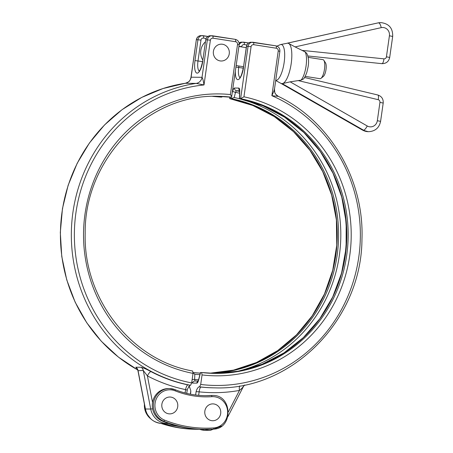 <?xml version="1.0" encoding="UTF-8"?>
<svg xmlns="http://www.w3.org/2000/svg" width="453" height="453" viewBox="0 0 453 453"><rect width="100%" height="100%" fill="white"/><g stroke="black" fill="none" stroke-linecap="round" stroke-linejoin="round"><path stroke-width="0.68" d="M200.968 40.113L197.95 39.751L194.988 60.6L198.001 60.962L200.968 40.113A2.407 2.288 -89.4 0 1 203.567 38.086A2.407 0.747 -81.1 0 0 203.187 35.702A2.407 0.747 -81.1 0 0 203.154 35.696A4.819 4.575 90.6 0 0 197.95 39.751L196.449 39.739A4.819 4.575 -89.4 0 1 201.024 35.628C198.448 35.815 196.885 37.191 196.325 39.751L191.115 77.197A7.225 6.863 -89.4 0 1 185.294 83.284L196.2 83.397A7.225 6.863 90.6 0 0 202.027 77.31L191.115 77.197L190.945 77.559C189.762 80.662 190.447 81.421 185.266 83.284L185.294 83.284A152.944 145.294 -89.4 0 0 62.588 208.527A152.944 145.294 -89.4 0 0 137.729 369.931M186.721 393.374L187.451 389.07L189.898 385.288L190.577 385.293A152.944 145.294 90.6 0 1 71.359 231.964A152.944 145.294 90.6 0 1 196.2 83.397L204.003 84.949C203.323 80.662 202.667 78.114 202.027 77.31L207.355 39.847L210.373 40.209A2.407 2.288 -89.4 0 1 212.972 38.182A2.407 0.747 -81.1 0 0 212.593 35.798A2.407 0.747 -81.1 0 0 212.559 35.793A4.819 4.575 90.6 0 0 207.355 39.847L205.849 39.836A4.819 4.575 -89.4 0 1 210.424 35.725C207.848 35.923 206.279 37.293 205.73 39.847L202.763 60.696C201.296 67.389 200.056 70.883 199.031 71.178M185.254 83.29L162.978 88.545L141.744 97.406L122.089 109.654L104.501 124.983L89.411 143.012L77.186 163.295L68.126 185.334L62.457 208.59L60.317 232.485L61.755 256.438L66.738 279.852L75.147 302.157L86.772 322.802L101.325 341.279L118.46 357.134L137.74 369.971M190.577 385.293L191.67 382.921A150.538 143.006 -89.4 0 1 74.502 228.414A150.538 143.006 -89.4 0 1 204.003 84.949L210.373 40.209M137.65 369.28L137.055 368.804L137.944 370.69L143.278 370.469L147.412 375.894A4.819 1.353 117.8 0 1 150.962 371.602C146.744 369.308 143.454 367.864 141.081 367.258L135.815 367.207L137.361 369.201M189.898 385.288L187.967 384.886A152.944 145.294 -89.4 0 1 150.962 371.602M152.531 402.44L147.412 375.894A157.763 149.869 90.6 0 0 185.583 389.597A4.819 1.478 101.7 0 1 187.967 384.886M185.101 392.972L185.583 389.597L187.066 390.107M212.627 35.804L235.186 39.337A2.407 0.747 98.9 0 1 235.22 39.337A2.407 0.747 98.9 0 1 235.6 41.727A2.407 2.288 -89.4 0 1 237.525 44.462L230.396 94.558C231.449 95.985 231.845 96.863 231.579 97.191L230.118 97.163A138.493 131.563 90.6 0 0 217.383 96.308L230.118 97.163M221.489 96.444L221.885 97.078L220.617 97.072M237.525 44.462L239.156 44.796L231.579 97.191A138.493 131.563 -89.4 0 0 218.052 96.313C147.899 93.675 84.167 159.348 85.187 233.408C83.29 298.85 131.438 360.407 192.655 370.996L193.023 373.385L191.67 382.921M204.58 395.645A91.523 86.948 90.6 0 0 210.283 395.469A16.857 16.019 -89.4 0 1 211.438 395.435L212.565 395.446A16.857 16.019 90.6 0 0 211.415 395.48A1.206 0.374 86.2 0 1 211.857 396.686A15.657 14.87 -89.4 0 1 227.616 411.335A15.657 14.87 -89.4 0 1 213.68 427.938A1.206 0.374 86.2 0 1 213.386 429.133A1.206 0.374 86.2 0 1 213.374 429.133A125.243 118.98 90.6 0 1 204.796 429.37A125.243 118.98 90.6 0 1 163.714 421.211A1.206 0.351 111.8 0 0 164.496 420.09A15.657 14.87 -89.4 0 1 155.894 399.897A15.657 14.87 -89.4 0 1 175.09 390.82A92.729 88.092 90.6 0 0 211.857 396.686M212.565 395.446C232.587 394.608 233.414 428.866 213.386 429.133L203.669 429.359A125.243 118.98 -89.4 0 1 162.587 421.199A16.857 16.019 -89.4 0 1 152.553 402.315A16.857 16.019 -89.4 0 1 168.465 388.578L169.592 388.595A16.857 16.019 90.6 0 0 153.68 402.326A16.857 16.019 90.6 0 0 163.714 421.211L162.587 421.199M162.117 423.442A125.243 118.98 90.6 0 0 196.896 429.291A125.243 118.98 90.6 0 0 199.53 429.285M274.342 89.722A7.225 6.863 90.6 0 0 278.244 96.353M253.686 44.683A2.407 0.747 -81.1 0 0 253.306 42.299A2.407 0.747 -81.1 0 0 253.272 42.293A4.819 4.575 90.6 0 0 248.068 46.348L251.087 46.71A2.407 2.288 -89.4 0 1 253.686 44.683L276.313 48.228A2.407 2.288 -89.4 0 1 278.238 50.963L279.869 51.297L274.49 89.105C274.835 93.454 274.371 93.375 278.329 96.37L271.874 95.702A150.538 143.006 -89.4 0 1 355.775 272.587A150.538 143.006 -89.4 0 1 200.702 384.461L199.609 386.834L198.935 386.828C197.672 387.711 196.727 389.314 196.104 391.647L199.139 391.845A157.763 149.869 90.6 0 0 239.461 390.435A4.819 1.484 79.9 0 1 239.824 385.877M274.416 88.771C274.552 89.496 273.703 91.806 271.874 95.702L278.238 50.963M190.741 390.48L190.713 391.607L190.741 390.48L189.445 386.732L188.522 386.641M199.609 386.834A152.944 145.294 90.6 0 0 215.028 387.859L214.462 387.853A152.944 145.294 -89.4 0 1 201.115 387.066L198.935 386.828M201.115 387.066A4.819 1.501 -83.9 0 0 199.139 391.845L198.646 395.327M228.465 411.754L239.461 390.435C242.038 388.227 243.369 386.845 243.448 386.284M244.699 384.954L243.465 386.46L227.955 416.522M229.801 97.123L229.671 98.612L231.166 98.652A138.493 131.563 -89.4 0 1 338.181 245.673A138.493 131.563 -89.4 0 1 210.396 373.266M239.541 98.714L239.745 91.217A2.407 0.878 -178.4 0 0 239.603 91.506L239.405 98.737A138.493 131.563 90.6 0 1 346.239 247.916A138.493 131.563 90.6 0 1 214.507 373.397L238.708 371.154L262.106 364.257L283.912 352.938L303.374 337.581L319.829 318.719L332.706 296.981L341.573 273.114L346.115 247.938L346.183 222.321L341.766 197.134L333.023 173.239L320.254 151.455L303.901 132.536L284.518 117.117L262.768 105.725L239.405 98.743L240.617 98.726L243.952 96.806L251.087 46.71M200.702 384.461L202.061 374.925A140.9 133.85 90.6 0 0 349.557 256.851A140.9 133.85 90.6 0 0 243.952 96.806M202.061 374.925L201.647 372.53L215.175 373.408A138.493 131.563 -89.4 0 1 201.693 372.536M201.647 372.53L200.436 372.536L198.578 379.756A2.407 0.685 14.4 0 0 198.646 380.005L200.571 372.519M195.067 381.041L194.654 379.472L194.796 374.257L193.086 372.785M192.134 379.637A2.407 0.878 1.6 0 1 194.654 379.472A145.339 138.069 -89.4 0 0 198.561 379.818M239.405 98.743A140.079 133.069 90.6 0 0 234.184 97.52L235.52 92.316L236.381 90.736L239.592 90.77M239.552 93.227A145.339 138.069 -89.4 0 0 235.52 92.316A2.407 0.685 -165.6 0 1 232.706 91.144L232.378 92.418M234.184 97.52L231.166 98.652M321.03 78.324L323.402 76.393A7.225 2.237 -81.1 0 0 325.95 69.875A7.225 2.237 -81.1 0 0 325.52 62.893L323.85 60.323A9.632 2.978 98.9 0 1 324.422 69.637A9.632 2.978 98.9 0 1 321.03 78.324A9.632 2.978 98.9 0 1 319.988 78.692L305.197 76.376M308.176 57.338L322.972 59.66A9.632 2.978 98.9 0 1 323.85 60.323M204.852 411.069A8.426 8.007 -89.4 0 1 217.757 405.712A8.426 8.007 -89.4 0 1 215.702 420.146A8.426 8.007 -89.4 0 1 204.852 411.069M161.874 404.218A8.426 8.007 -89.4 0 1 174.779 398.855A8.426 8.007 -89.4 0 1 172.723 413.295A8.426 8.007 -89.4 0 1 161.874 404.218M213.414 51.342A8.426 8.007 -89.4 0 1 226.319 45.985A8.426 8.007 -89.4 0 1 224.263 60.419A8.426 8.007 -89.4 0 1 213.414 51.342M275.735 80.368A18.137 5.612 -81.1 0 0 275.934 80.385A18.137 5.612 -81.1 0 0 284.235 61.897A18.137 5.612 -81.1 0 0 280.656 44.541A18.137 5.612 -81.1 0 0 280.424 44.598L276.998 46.138M287.021 43.284L378.006 22.91A4.819 1.467 -102.6 0 0 377.904 22.922A4.819 1.467 -102.6 0 0 377.802 22.956M287.208 43.205L377.904 22.922L380.497 22.65A12.044 11.438 -89.4 0 0 378.006 22.91L287.327 43.194M288.08 43.199L288.391 43.329A20.459 6.331 -81.1 0 0 287.7 43.199A20.459 6.331 -81.1 0 0 287.264 43.239L280.656 44.541M295.09 46.908L288.391 43.329A20.459 6.331 -81.1 0 1 288.555 43.403A20.459 6.331 -81.1 0 1 291.171 63.782A20.459 6.331 -81.1 0 1 282.666 83.556L281.251 83.539A20.459 6.331 -81.1 0 0 281.942 83.675A20.459 6.331 -81.1 0 0 282.666 83.556L290.169 81.84L301.058 80.153L303.351 79.043C304.184 78.55 305.339 76.336 306.817 72.412L308.046 67.095C309.037 61.682 308.606 57.101 306.749 53.352L305.079 51.885L295.09 46.908L381.211 27.65A4.819 1.467 -102.6 0 0 378.759 22.922A12.044 11.438 90.6 0 1 381.25 22.656L380.497 22.65M275.713 80.504L280.973 83.409A20.459 6.331 -81.1 0 0 281.251 83.539M141.081 367.258A4.819 4.575 90.6 0 1 143.278 370.469L150.719 409.048L145.453 408.991L138.012 370.418A4.819 4.575 90.6 0 0 135.815 367.207M152.587 408.793L150.719 409.048A18.063 17.163 90.6 0 0 167.35 423.493L162.083 423.442A18.063 17.163 -89.4 0 1 145.453 408.991L145.328 408.963C147.644 417.887 153.227 422.711 162.083 423.442M203.567 38.086L206.132 38.488M199.252 70.974A10.238 3.165 98.9 0 1 198.001 60.962L202.61 61.682M201.024 35.628L207.916 36.438L203.221 35.708M212.972 38.182L235.6 41.727M194.988 60.6A12.644 3.913 -81.1 0 0 197.157 73.148A12.644 3.913 -81.1 0 0 202.882 60.679M230.396 94.558A140.9 133.85 90.6 0 0 84.836 215.271A140.9 133.85 90.6 0 0 193.023 373.385M220.673 97.078A138.493 131.563 90.6 0 0 212.599 96.376L220.645 97.072M213.267 96.359A138.493 131.563 -89.4 0 1 221.885 97.078L222.038 96.472M210.283 395.469L211.415 395.48A91.523 86.948 -89.4 0 1 205.141 395.65A91.523 86.948 -89.4 0 1 175.118 389.688A1.206 0.351 111.8 0 1 175.164 389.699A1.206 0.351 111.8 0 1 175.09 390.82M213.68 427.938A124.043 117.837 -89.4 0 1 164.496 420.09M175.118 389.688A16.857 16.019 90.6 0 0 169.592 388.595L175.164 389.699C184.818 393.544 194.813 395.531 205.141 395.65M150.606 418.714A16.857 16.019 -89.4 0 1 144.411 404.206M160.821 423.379L195.77 429.28A125.243 118.98 -89.4 0 1 160.843 423.379M189.705 386.839A152.944 145.294 -89.4 0 1 188.703 386.72M190.464 394.184L190.838 391.59M246.443 46.348L246.562 46.336A4.819 4.575 -89.4 0 1 251.138 42.225C248.567 42.412 246.998 43.788 246.443 46.348L243.476 67.197L246.562 46.336L248.068 46.348L240.617 98.726A138.493 131.563 -89.4 0 1 347.547 248.216A138.493 131.563 -89.4 0 1 215.175 373.408M251.138 42.225L275.934 45.838A2.407 0.747 98.9 0 0 275.9 45.838L253.34 42.305M279.869 51.297C280.016 48.386 278.708 46.568 275.934 45.838A2.407 0.747 98.9 0 1 276.313 48.228M238.946 46.268L241.681 46.614A2.407 2.288 -89.4 0 1 244.28 44.587A2.407 0.747 -81.1 0 0 243.901 42.203A2.407 0.747 -81.1 0 0 243.873 42.197A4.819 4.575 90.6 0 0 239.173 44.66M239.082 42.99A4.819 4.575 -89.4 0 1 241.738 42.129L239.071 42.95M243.323 68.182L238.714 67.463L238.924 65.996M241.636 46.919L241.681 46.614M244.28 44.587L246.845 44.989M239.965 77.474A10.238 3.165 98.9 0 1 238.714 67.463L235.979 67.112M235.322 71.75A12.644 3.913 -81.1 0 0 238.646 79.428A12.644 3.913 -81.1 0 0 243.595 67.18M209.728 373.232A138.493 131.563 90.6 0 0 336.879 245.237A138.493 131.563 90.6 0 0 229.705 98.618L229.914 97.14M231.155 97.185L230.781 98.629M239.745 91.217C239.767 89.235 239.444 88.182 238.782 88.063L234.569 88.018C233.878 88.12 233.255 89.162 232.706 91.144M241.738 42.129L248.629 42.939L243.935 42.208M196.104 391.647L195.622 395.005M204.92 429.37A18.063 17.163 90.6 0 0 210.328 430.35L221.704 426.041M210.328 430.35L205.062 430.293A18.063 17.163 -89.4 0 1 199.439 429.234M191.789 382.06L192.576 383.085L196.783 383.13C197.48 383.028 198.097 381.987 198.646 380.005M200.283 373.142A138.493 131.563 -89.4 0 1 193.097 372.553L200.283 373.142M198.137 381.064L194.864 381.03A2.407 2.288 90.6 0 0 192.576 383.085M234.569 88.018A2.407 2.288 90.6 0 0 236.381 90.736A146.925 139.575 90.6 0 1 239.603 91.449M196.783 383.13A2.407 2.288 -89.4 0 1 197.995 381.347M239.535 90.232A2.407 2.288 -89.4 0 1 238.782 88.063M194.796 374.257A140.079 133.069 90.6 0 0 199.886 374.671M236.619 371.534A140.079 133.069 90.6 0 0 340.803 236.2A140.079 133.069 90.6 0 0 239.433 98.748M340.792 193.663A145.339 138.069 -89.4 0 1 339.914 278.731M307.87 55.968L381.834 63.652A7.225 6.863 -89.4 0 1 381.228 63.618A4.819 1.501 95.9 0 1 381.183 63.613A4.819 1.501 95.9 0 1 381.143 63.607M381.981 63.624A7.225 6.863 90.6 0 0 382.581 63.658C386.488 63.369 388.855 61.308 389.688 57.463L386.426 56.801A2.407 2.288 -89.4 0 1 383.934 58.845A4.819 1.501 95.9 0 1 381.981 63.624M381.211 27.65A7.225 6.863 -89.4 0 1 389.416 35.781L392.683 36.444C392.921 28.341 389.11 23.749 381.25 22.656M389.416 35.781L386.426 56.801M383.934 58.845L302.026 50.385M281.336 83.601L362.604 130.147A4.819 1.331 -60.2 0 0 362.808 130.198L281.568 83.669M362.604 130.147L368.164 131.659A12.044 11.438 -89.4 0 1 362.808 130.198L363.561 130.204A12.044 11.438 90.6 0 0 368.912 131.664C375.322 131.2 379.212 127.769 380.594 121.364L377.332 120.702A7.225 6.863 -89.4 0 1 367.258 125.991A4.819 1.331 119.8 0 1 363.561 130.204L282.315 83.675M377.694 94.977A4.819 1.472 103.4 0 1 377.802 94.988A4.819 1.472 103.4 0 1 378.181 99.688A2.407 2.288 -89.4 0 1 379.937 102.395L383.204 103.058L380.594 121.364M298.153 80.577L378.181 99.688M379.937 102.395L377.332 120.702M367.258 125.991L290.169 81.84M301.058 80.153A15.453 4.779 -81.1 0 0 306.058 66.042A15.453 4.779 -81.1 0 0 305.079 51.885M137.944 370.69L145.328 408.963M239.156 44.796C239.303 41.886 237.995 40.068 235.22 39.337L210.424 35.725M196.325 39.751L190.945 77.559M167.35 423.493L168.714 423.453M205.73 39.847L202.763 60.696M150.798 418.9L145.736 412.315L144.371 403.98M196.896 429.291L195.77 429.28M189.711 386.845L188.68 386.72M190.713 391.607L190.351 394.161M205.062 430.293L199.394 429.234M209.722 373.232L233.55 370.124L256.449 362.508L277.655 350.622L296.466 334.875L312.247 315.786L324.478 293.98L332.74 270.203L336.76 245.237L336.398 219.926L331.664 195.107L322.729 171.625L309.88 150.249L293.561 131.704L274.308 116.602L252.774 105.453L229.671 98.612M278.329 96.37C329.943 120.979 364.28 179.665 361.958 239.195C361.664 319.886 291.794 390.667 215.028 387.859M243.476 67.197C242.01 73.89 240.769 77.384 239.745 77.673M198.578 379.756L197.887 381.511L198.255 381.256M239.739 90.317L239.467 89.96L239.603 91.506M246.256 47.644L238.918 46.495M243.544 66.721L236.2 65.572M205.452 41.784A14.451 14.451 0 0 0 202.842 60.13M381.834 63.652L382.581 63.658M392.683 36.444L389.688 57.463M304.541 77.497L377.796 94.988C381.653 96.285 383.453 98.975 383.204 103.058M368.164 131.659L368.912 131.664"/></g></svg>
